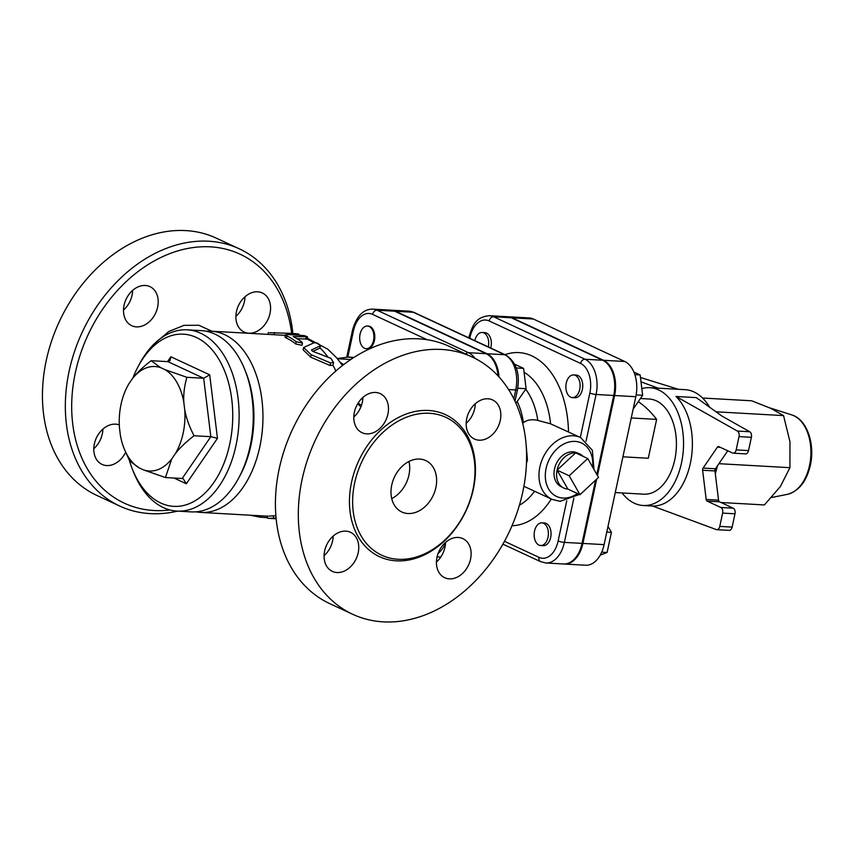 <?xml version="1.0" encoding="UTF-8"?>
<svg xmlns="http://www.w3.org/2000/svg" width="853" height="853" viewBox="0 0 853 853"><rect width="100%" height="100%" fill="white"/><g stroke="black" fill="none" stroke-linecap="round" stroke-linejoin="round"><path stroke-width="1.28" d="M436.437 562.02A21.56 16.303 114.9 0 0 444.967 547.221A21.56 16.303 114.9 0 0 445.543 542.423M324.065 555.698A21.56 16.303 114.9 0 0 333.171 536.1M353.792 417.021A21.56 16.303 114.9 0 0 362.898 397.423M466.164 423.344A21.56 16.303 114.9 0 0 475.27 403.746M169.896 509.966A137.29 103.821 -65.1 0 1 75.352 372.665A137.29 103.821 -65.1 0 1 188.908 248.234A137.29 103.821 -65.1 0 1 291.651 333.438M125.626 452.325A21.56 16.303 -65.1 0 1 106.689 465.557A21.56 16.303 -65.1 0 1 102.051 464.405A21.56 16.303 -65.1 0 1 94.352 443.912A21.56 16.303 -65.1 0 1 119.292 424.922M124.08 305.235A21.56 16.303 -65.1 0 1 149.947 286.629A21.56 16.303 -65.1 0 1 155.641 313.051A21.56 16.303 -65.1 0 1 131.778 325.729A21.56 16.303 -65.1 0 1 124.08 305.235M257.67 291.801A21.56 16.303 -65.1 0 1 262.308 292.952A21.56 16.303 -65.1 0 1 268.013 319.374A21.56 16.303 -65.1 0 1 244.15 332.052A21.56 16.303 -65.1 0 1 236.452 311.558A21.56 16.303 -65.1 0 1 257.67 291.801M276.148 518.784L268.812 518.368L276.073 518.038M268.812 518.368L267.49 518.197L267.511 515.937M268.855 516.097L275.882 515.777M267.49 517.643L260.57 517.259L249.876 515.191M337.287 358.548L348.184 357.087L353.302 357.834M350.626 359.603A70.351 44.079 -86.8 0 0 348.056 359.348L337.457 358.75M304.254 335.592A93.041 58.303 93.2 0 1 307.485 336.882L304.254 335.592L288.186 334.536L285.435 334.845L286.907 335.943A93.041 58.303 93.2 0 1 296.194 341.754L302.484 343.087L301.845 342.064A93.041 58.303 -86.8 0 0 293.229 336.583L307.549 336.796M302.484 343.087L302.005 345.316L295.724 343.962A90.77 56.874 -86.8 0 0 286.437 338.119L284.966 337.031L285.435 334.845M307.538 336.807L307.027 339.057L297.111 338.726M269.655 332.723L288.037 333.267A93.041 58.303 93.2 0 1 289.402 333.31A93.041 58.303 93.2 0 1 292.472 333.619L298.123 333.96A93.02 58.292 -86.8 0 0 296.588 333.768L294.125 333.576A93.041 58.303 93.2 0 1 298.891 334.163L298.123 333.96M288.037 333.267L287.77 334.515M330.921 358.345A93.041 58.303 93.2 0 1 333.502 362.664L330.921 358.345L312.497 351.265L311.441 349.986L320.547 345.721L317.593 343.141L314.128 342.714L303.593 347.512L311.185 354.741L330.612 362.962L333.608 362.365L332.958 365.201L330.068 365.51L310.663 357.14L303.103 349.794L303.593 347.512M317.593 343.141A93.041 58.303 93.2 0 1 320.547 345.721L319.726 348.216L312.806 351.372M167.913 361.64L203.675 378.252L209.699 374.819L170.824 356.757L170.11 360.478L167.913 361.64L151.141 360.702L160.641 367.632L165.045 369.68L186.903 377.314C184.323 386.26 183.31 394.672 183.853 402.584L184.728 409.781C186.125 417.725 189.227 426.383 194.047 435.744C185.869 442.078 179.62 448.07 175.313 453.721L171.784 458.871L165.418 477.552L143.56 469.918A52.321 32.787 -86.8 0 0 171.784 458.871M186.903 377.314L203.675 378.252L210.819 436.683L217.462 438.325L209.699 374.819M194.047 435.744L210.819 436.683L182.19 478.49L183.235 478.768L186.338 483.768L217.462 438.325M182.19 478.49L165.418 477.552M132.855 378.103A86.228 54.038 93.2 0 1 138.09 366.63A86.228 54.038 93.2 0 1 205.968 343.684A86.228 54.038 93.2 0 1 229.756 444.04A86.228 54.038 93.2 0 1 184.344 505.307A86.228 54.038 93.2 0 1 132.332 469.022A86.228 54.038 93.2 0 1 129.325 460.289M129.645 460.929L124.026 448.358A52.321 32.787 -86.8 0 0 139.146 467.87L129.645 460.929M127.577 386.132L128.878 383.829A52.321 32.787 -86.8 0 0 127.523 386.228A52.321 32.787 -86.8 0 0 119.463 427.779L120.337 434.977A52.321 32.787 -86.8 0 0 124.026 448.358M175.313 453.721A52.321 32.787 -86.8 0 0 184.728 409.781M160.641 367.632A52.321 32.787 -86.8 0 0 132.407 378.679C136.715 373.028 142.963 367.035 151.141 360.702M183.853 402.584A52.321 32.787 -86.8 0 0 165.045 369.68M128.878 383.829L132.407 378.679M143.56 469.918L139.146 467.87M132.332 469.022L133.42 471.784A90.77 56.874 -86.8 0 0 177.019 511.096A90.77 56.874 -86.8 0 0 235.982 445.49A90.77 56.874 -86.8 0 0 187.212 329.834A90.77 56.874 -86.8 0 0 139.487 364.007L138.09 366.63M187.212 329.834L201.34 330.633A90.77 56.874 93.2 0 1 244.928 369.946A90.77 56.874 93.2 0 1 250.11 446.29A90.77 56.874 93.2 0 1 238.861 477.712A90.77 56.874 93.2 0 1 191.136 511.885L177.019 511.096M238.861 477.712L240.269 475.089A86.228 54.038 -86.8 0 0 250.942 445.234A86.228 54.038 -86.8 0 0 246.027 372.708L244.928 369.946M720.998 502.502L764.405 504.944L780.388 486.498L789.921 467.679L789.974 441.822L783.555 415.603L770.845 408.384L751.674 400.793L702.573 398.031M715.998 411.807L783.555 415.603M709.557 407.169A58.996 36.967 -86.8 0 0 685.13 389.672L649.815 387.688A58.996 36.967 -86.8 0 0 641.819 388.616M715.07 471.698A58.996 36.967 -86.8 0 0 716.157 467.732M717.49 465.781L715.326 473.767M718.93 463.691L789.921 467.679M716.819 529.681L729.187 530.374A4.542 2.847 -86.8 0 0 732.13 527.101L734.987 513.794A4.542 2.847 -86.8 0 0 733.228 508.185L719.484 501.799A2.271 1.418 93.2 0 1 718.546 500.167L714.974 470.952A2.271 1.418 93.2 0 1 715.443 468.777L703.085 468.084A2.271 1.418 -86.8 0 0 702.616 470.259L706.188 499.474A2.271 1.418 -86.8 0 0 707.116 501.106L720.86 507.492A4.542 2.847 93.2 0 1 722.619 513.101L719.772 526.408A4.542 2.847 93.2 0 1 716.819 529.681A4.542 2.847 93.2 0 1 716.296 529.574L652.524 506.021A58.996 36.967 -86.8 0 0 690.344 463.36A58.996 36.967 -86.8 0 0 676.013 396.464L696.293 397.615L721.926 416.072L749.766 431.757L737.408 431.064A4.542 2.847 93.2 0 1 739.018 436.597L751.386 437.29A4.542 2.847 -86.8 0 0 749.766 431.757M751.386 437.29L748.529 450.597L736.171 449.904A4.542 2.847 93.2 0 1 733.217 453.188A4.542 2.847 93.2 0 1 732.546 453.007L718.802 446.631A2.271 1.418 -86.8 0 0 718.461 446.535A2.271 1.418 -86.8 0 0 717.394 447.175L720.337 447.335M727.758 450.789L715.443 468.777M703.085 468.084L717.394 447.175M733.217 453.188L745.586 453.881A4.542 2.847 -86.8 0 0 748.529 450.597M736.171 449.904L739.018 436.597M737.408 431.064L676.013 396.464M640.998 381.835L658.111 388.158M678.391 389.299L640.464 377.484M622.061 492.949A58.996 36.967 -86.8 0 0 643.183 505.498A58.996 36.967 -86.8 0 0 681.515 462.859A58.996 36.967 -86.8 0 0 649.815 387.688M640.411 398.522L649.176 399.012A47.651 29.866 93.2 0 1 674.776 459.735A47.651 29.866 93.2 0 1 643.823 494.175L615.258 492.565M474.844 340.646A11.345 7.112 93.2 0 1 482.212 332.467A11.345 7.112 93.2 0 1 483.907 332.905A11.345 7.112 93.2 0 1 488.311 346.904M482.212 332.467L484.856 332.617A11.345 7.112 93.2 0 1 486.551 333.054A11.345 7.112 93.2 0 1 490.72 348.024M538.936 545.088A11.345 7.112 93.2 0 1 534.309 532.411A11.345 7.112 93.2 0 1 541.911 522.857A11.345 7.112 93.2 0 1 548.372 534.586A11.345 7.112 93.2 0 1 540.642 545.515A11.345 7.112 93.2 0 1 538.936 545.088M541.911 522.857L544.566 523.006A11.345 7.112 93.2 0 1 551.017 534.735A11.345 7.112 93.2 0 1 543.286 545.664L540.642 545.515M579.72 389.394A11.345 7.112 93.2 0 1 572.352 397.594A11.345 7.112 93.2 0 1 565.891 385.865A11.345 7.112 93.2 0 1 573.621 374.936A11.345 7.112 93.2 0 1 579.72 389.394M573.621 374.936L576.276 375.085A11.345 7.112 93.2 0 1 582.364 389.544A11.345 7.112 93.2 0 1 574.997 397.743L572.352 397.594M600.192 555.175L607.101 552.477L611.42 532.347L608.008 526.386M601.696 552.168L607.101 552.477M606.782 532.091L611.42 532.347M633.15 409.131L642.64 395.27L640.155 374.947L633.896 372.036M636.157 394.907L642.64 395.27M634.867 374.648L640.155 374.947M622.925 456.813L648.291 458.242L656.629 419.388A124.805 78.209 -86.8 0 0 638.257 401.656M631.252 417.959L656.629 419.388M604.095 544.63A28.501 17.86 93.2 0 1 585.585 565.23L564.398 564.036A28.501 17.86 -86.8 0 0 582.908 543.436L604.095 544.63L635.805 396.709A28.501 17.86 93.2 0 0 624.759 361.491L533.349 319.022A28.501 17.86 93.2 0 0 529.084 317.924L507.887 316.74A28.501 17.86 -86.8 0 0 507.45 316.719M597.452 475.579L614.618 395.515A28.501 17.86 -86.8 0 0 603.572 360.297L624.759 361.491M603.572 360.297L512.163 317.828A28.501 17.86 -86.8 0 0 507.887 316.74M469.79 338.3L470.003 337.34A23.959 15.013 93.2 0 1 489.153 320.941A4.542 3.433 -65.1 0 1 493.62 316.783A28.501 17.86 -86.8 0 0 489.355 315.695L507.013 316.687A28.501 17.86 93.2 0 1 511.278 317.774L602.687 360.243A28.501 17.86 93.2 0 1 613.733 395.472L596.801 474.439M502.897 544.139L540.61 561.658L545.856 562.991A28.501 17.86 -86.8 0 0 564.366 542.391L582.023 543.382L595.575 480.175M582.023 543.382A28.501 17.86 93.2 0 1 563.513 563.982L545.856 562.991M465.589 353.963A4.542 3.433 -65.1 0 1 468.5 352.694L377.079 310.225A28.501 17.86 -86.8 0 0 372.814 309.138L390.471 310.129A28.501 17.86 93.2 0 1 394.736 311.217L486.157 353.686A28.501 17.86 93.2 0 1 498.035 375.864M367.44 326.017L368.315 326.059A11.345 7.112 93.2 0 1 370.021 326.496A11.345 7.112 93.2 0 1 374.648 339.174A11.345 7.112 93.2 0 1 367.046 348.717L366.161 348.674A11.345 7.112 93.2 0 1 359.699 336.946A11.345 7.112 93.2 0 1 367.44 326.017A11.345 7.112 93.2 0 1 369.136 326.443A11.345 7.112 93.2 0 1 373.763 339.121A11.345 7.112 93.2 0 1 366.161 348.674M596.695 479.13L582.908 543.436M579.976 494.697L569.207 475.782L587.738 458.53L598.518 477.435L579.976 494.697L567.863 489.068L557.084 470.152L569.207 475.782M567.863 489.068A18.83 14.245 -65.1 0 1 563.289 487.809A18.83 14.245 -65.1 0 1 557.084 470.152L575.615 452.89L587.738 458.53M557.084 470.152A18.83 14.245 -65.1 0 1 575.615 452.89A18.83 14.245 -65.1 0 1 579.144 453.668A18.83 14.245 -65.1 0 1 583.057 456.355M563.289 487.809L560.666 486.413A18.681 14.128 -65.1 0 1 554.514 468.915A18.681 14.128 -65.1 0 1 576.393 452.57L579.144 453.668M515.926 403.245L526.098 388.712L523.614 368.389L514.7 364.252M517.76 388.243L526.098 388.712M516.31 367.974L523.614 368.389M526.589 459.458A6.803 1.525 -163.4 0 1 527.421 459.916L526.066 443.933M526.482 463.318L527.421 459.916M522.718 423.291L523.401 422.672C527.079 419.825 531.877 419.068 537.816 420.422L550.58 423.813L580.69 437.61A34.035 25.739 114.9 0 0 570.913 435.798A34.035 25.739 114.9 0 0 540.706 463.723A34.035 25.739 114.9 0 0 552.008 499.346L560.026 501.34L579.432 494.441M498.994 376.898A28.501 17.86 -86.8 0 0 487.031 353.739L504.688 354.731A4.542 3.433 -65.1 0 1 505.669 354.976L414.259 312.507A4.542 3.433 114.9 0 0 413.279 312.262L504.688 354.731A28.501 17.86 93.2 0 1 515.734 389.949A4.542 0.853 12.1 0 0 517.483 389.65C520.213 373.422 516.268 361.864 505.669 354.976M395.621 311.27L413.279 312.262A28.501 17.86 93.2 0 0 409.014 311.174L391.356 310.183A28.501 17.86 -86.8 0 1 395.621 311.27L487.031 353.739M352.705 614.288L329.812 603.657A141.833 107.254 -65.1 0 1 279.208 468.819A141.833 107.254 -65.1 0 1 449.318 346.403L472.221 357.034A141.833 107.254 -65.1 0 1 509.721 530.854A141.833 107.254 -65.1 0 1 352.705 614.288A141.833 107.254 -65.1 0 1 302.101 479.45A141.833 107.254 -65.1 0 1 472.221 357.034M292.888 333.512A141.833 107.254 114.9 0 0 239.245 248.799A141.833 107.254 114.9 0 0 69.125 371.215A141.833 107.254 114.9 0 0 119.729 506.053A141.833 107.254 114.9 0 0 177.637 511.128M239.245 248.799L216.353 238.168A141.833 107.254 114.9 0 0 46.233 360.584A141.833 107.254 114.9 0 0 96.837 495.422L119.729 506.053M132.62 290.436A21.56 16.303 -65.1 0 1 123.514 310.034M244.992 296.759A21.56 16.303 -65.1 0 1 235.886 316.356M102.893 429.112A21.56 16.303 -65.1 0 1 93.787 448.71M354.656 482.958A76.024 57.482 114.9 0 0 381.781 555.228A76.024 57.482 114.9 0 0 465.941 510.51A76.024 57.482 114.9 0 0 445.831 417.341A76.024 57.482 114.9 0 0 354.656 482.958M466.74 418.546A21.56 16.303 114.9 0 0 474.428 439.039A21.56 16.303 114.9 0 0 498.291 426.351A21.56 16.303 114.9 0 0 492.597 399.94A21.56 16.303 114.9 0 0 466.74 418.546M354.368 412.223A21.56 16.303 114.9 0 0 362.056 432.716A21.56 16.303 114.9 0 0 385.929 420.028A21.56 16.303 114.9 0 0 380.225 393.617A21.56 16.303 114.9 0 0 354.368 412.223M324.641 550.889A21.56 16.303 114.9 0 0 332.329 571.393A21.56 16.303 114.9 0 0 356.191 558.704A21.56 16.303 114.9 0 0 350.498 532.283A21.56 16.303 114.9 0 0 324.641 550.889M437.003 557.212A21.56 16.303 114.9 0 0 444.701 577.716A21.56 16.303 114.9 0 0 468.564 565.027A21.56 16.303 114.9 0 0 462.859 538.606A21.56 16.303 114.9 0 0 437.003 557.212M391.74 485.048A28.362 21.453 -65.1 0 1 425.754 460.567A28.362 21.453 -65.1 0 1 433.26 495.326A28.362 21.453 -65.1 0 1 401.859 512.013A28.362 21.453 -65.1 0 1 391.74 485.048M391.719 498.6A28.362 21.453 114.9 0 0 408.96 461.462M196.019 511.832A90.77 56.874 -86.8 0 0 200.85 512.429A90.77 56.874 -86.8 0 0 259.813 446.833A90.77 56.874 -86.8 0 0 211.054 331.177A90.77 56.874 -86.8 0 0 206.181 331.241M362.813 398.948L361.437 398.82M360.979 406.657A11.345 10.822 6.1 0 1 357.77 403.64M361.448 405.378A11.345 10.886 -17.1 0 1 358.249 402.861M211.917 331.231L198.888 325.27L183.96 325.356L168.841 331.476L155.225 342.938M273.418 515.639L273.493 517.888M260.773 515.809L260.57 517.259M296.194 341.754L295.724 343.962M286.907 335.943L286.437 338.119M306.152 337.02L305.683 339.206M274.431 332.499L273.962 334.717M292.472 333.619L292.227 334.76M320.216 345.977L319.726 348.216M311.185 354.741L310.663 357.14M330.612 362.962L330.068 365.51M320.067 347.96A90.77 56.874 93.2 0 1 327.872 357.023M307.027 339.057A90.77 56.874 93.2 0 1 313.765 342.842M332.958 365.201A90.77 56.874 93.2 0 1 335.837 371.023M170.824 356.757L167.497 361.619M173.98 478.032L186.338 483.768M809.518 465.525A40.262 25.227 93.2 0 1 787.447 494.324C798.952 491.051 806.586 481.369 810.35 465.29C815.201 444.061 807.023 419.431 791.915 414.974A40.262 25.227 93.2 0 1 809.518 465.525M718.546 500.167L706.188 499.474M707.116 501.106L719.484 501.799M733.228 508.185L720.86 507.492M702.616 470.259L714.974 470.952M722.619 513.101L734.987 513.794M732.13 527.101L719.772 526.408M614.618 395.515L635.805 396.709M512.163 317.828L533.349 319.022M566.755 500.764L558.139 540.941A23.959 15.013 93.2 0 1 538.989 557.35L504.464 541.303M568.493 431.938A86.686 54.315 -86.8 0 0 504.997 354.667M512.013 525.736A86.686 54.315 -86.8 0 0 551.305 499.026M489.153 320.941L580.562 363.41A23.959 15.013 93.2 0 1 589.85 393.02L580.328 437.44M347.832 357.066L353.462 330.783A23.959 15.013 93.2 0 1 372.612 314.384L427.129 339.707M517.249 401.624A56.735 35.549 93.2 0 1 523.401 422.672M577.46 493.524A29.503 22.306 -65.1 0 1 562.969 498.056A29.503 22.306 -65.1 0 1 545.835 469.747A29.503 22.306 -65.1 0 1 572.971 441.406A29.503 22.306 -65.1 0 1 592.622 467.092M508.612 389.554L515.734 389.949L513.837 398.809M489.355 315.695C475.11 317.028 472.519 326.017 469.097 336.594A4.542 0.853 12.1 0 0 470.003 337.34M580.562 363.41A4.542 3.433 -65.1 0 1 585.03 359.252L493.62 316.783L511.278 317.774M589.85 393.02A4.542 0.853 12.1 0 0 596.076 394.47A28.501 17.86 -86.8 0 0 585.03 359.252L602.687 360.243M586.064 441.172L596.076 394.47L613.733 395.472M540.61 561.658A4.542 3.433 -65.1 0 1 538.989 557.35M573.856 498.12L564.366 542.391A4.542 0.853 -167.9 0 1 558.139 540.941M537.816 420.422A63.047 39.505 -86.8 0 0 525.747 389.224M534.596 491.253A70.735 44.324 93.2 0 1 519.402 505.253M524.094 372.292A70.735 44.324 93.2 0 1 550.58 423.813M351.543 482.233A78.295 59.198 114.9 0 0 428.963 552.477A78.295 59.198 114.9 0 0 456.877 422.267A78.295 59.198 114.9 0 0 351.543 482.233M394.736 311.217L377.079 310.225A4.542 3.433 114.9 0 0 372.612 314.384M474.95 358.367A28.501 17.86 -86.8 0 0 468.5 352.694L486.157 353.686M372.814 309.138C363.367 309.021 356.618 315.983 352.556 330.036A4.542 0.853 12.1 0 0 353.462 330.783M438.122 553.384A28.501 17.86 -86.8 0 0 445.511 543.18M340.358 362.461A70.351 44.079 93.2 0 1 343.599 364.668M348.184 357.076L353.984 357.407M289.402 333.31L294.125 333.576M268.354 332.51L267.949 334.376M298.934 334.141L298.721 335.122M342.501 365.521L336.647 357.791L327.744 349.154L307.24 338.193M791.915 414.974L769.651 407.83M787.447 494.324L771.613 497.502M643.183 505.498L652.545 506.032M593.987 469.491L592.355 450.288L580.69 437.61M523.923 486.295L552.008 499.346M409.014 311.174L414.259 312.507M515.009 401.209L517.483 389.65M469.097 336.594L468.819 337.852M352.556 330.036L346.766 357.044M200.85 512.429L267.501 516.182M211.054 331.177L285.318 335.357M440.756 557.073L437.088 556.87"/></g></svg>
